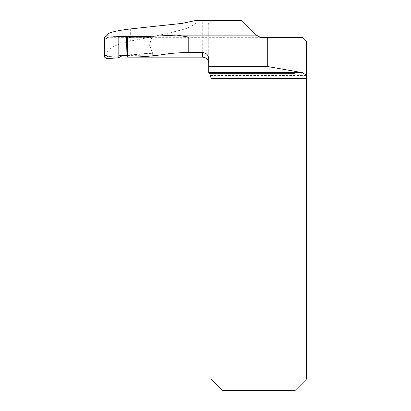 <?xml version="1.0" encoding="UTF-8"?>
<svg xmlns="http://www.w3.org/2000/svg" width="411" height="411" viewBox="0 0 411 411"><rect width="100%" height="100%" fill="white"/><g stroke="black" fill="none" stroke-linecap="round" stroke-linejoin="round"><path stroke-width="0.31" stroke-dasharray="2.06 1.54" d="M256.454 35.12L261.17 37.334L256.469 35.135L175.774 35.135M151.844 37.108L149.738 44.45L152.085 36.271L151.844 37.108L129.578 37.329M106.834 35.844L106.834 36.856L118.62 36.61M124.59 55.557L106.834 56.281L106.834 52.957C107.59 48.585 115.532 44.599 130.652 41.002C148.463 37.704 165.638 33.943 182.171 29.731C189.348 27.856 194.937 24.794 198.939 20.55L202.695 20.55L202.695 57.139M127.626 57.139L127.919 37.334M127.641 55.408L153.36 55.161L153.961 56.728L127.749 57.139M241.884 20.55L256.901 35.567A6.037 6.037 0 0 0 261.17 37.334L295.124 37.334L295.124 73.554L209.245 73.554A6.037 6.037 0 0 0 208.731 73.066L208.731 24.47L207.899 20.55L241.884 20.55M208.731 58.747L208.731 24.47M106.834 52.957L106.834 35.089M106.834 56.281L106.834 36.856M210.16 74.807L210.458 75.439A6.037 6.037 0 0 1 210.9 77.7L210.9 379.132L222.217 390.45L295.124 390.45L306.442 379.132L306.442 41.105L302.666 37.334L295.124 37.334M210.011 74.55L209.245 73.554L295.124 73.554M153.36 55.161L149.799 45.888L152.311 52.433L152.301 56.728M153.961 56.728L152.311 52.433M104.558 37.298L106.079 38.706L106.079 55.028L107.697 56.538L151.505 53.045L151.608 53.317L152.255 52.289L149.799 45.888L149.738 44.45L149.799 45.888L149.738 44.45L151.541 38.156L150.816 37.19L141.887 37.103M198.939 20.55L195.42 20.55M151.608 53.317L127.641 55.29M107.682 37.293L106.161 38.793L107.682 37.293L150.745 37.442L151.474 38.403L149.738 44.45A2.266 2.266 0 0 0 149.799 45.888L152.157 52.022L151.505 53.045M152.255 52.289L152.157 52.022M122.303 55.711L107.697 56.538M105.879 38.675L107.43 37.17L106.13 35.814M119.272 36.985L107.43 37.17M106.161 38.793L106.161 54.935L105.843 55.089L107.466 56.59M117.161 37.098L118.152 36.338M117.531 55.814L118.152 57.946M107.79 56.425L106.161 54.935M210.458 75.439L306.442 75.439M182.171 23.381L182.171 29.731M130.652 28.904L130.652 41.002M106.12 58.475L107.394 56.595M105.843 55.089L104.558 56.99M261.17 37.334L127.775 37.334M177.028 35.12L176.643 35.12"/><path stroke-width="0.62" d="M106.834 35.844L106.834 35.089C107.61 32.803 115.553 30.743 130.652 28.904L182.171 23.381L195.42 20.55L241.884 20.55L256.901 35.567L259.207 37.005A6.037 6.037 0 0 0 261.17 37.334L302.666 37.334L306.442 41.105L306.442 379.132L295.124 390.45L222.217 390.45L210.9 379.132L210.9 77.7C210.648 75.419 209.929 73.877 208.731 73.066L208.731 72.67L302.491 72.67L267.71 66.541L208.731 66.541L208.731 72.67M259.207 37.005L188.207 37.005L176.627 35.115L129.578 37.329M118.62 36.61L152.085 36.271L151.844 37.108M127.646 57.139L202.695 57.139L202.695 52.551L188.207 52.551C179.062 52.654 170.976 53.266 163.958 54.391C151.942 56.209 139.832 57.124 127.626 57.139L127.739 37.334M124.59 55.557L127.641 55.408M202.695 52.551C206.394 52.957 208.403 55.023 208.731 58.747L208.731 66.541M207.899 20.55L202.695 20.55M267.71 37.334L267.71 66.541M306.442 75.234L302.491 72.67M210.16 74.807L210.011 74.55M118.152 36.338L109.136 35.942L105.026 36.219L104.558 40.406L104.826 57.838C108.858 59.225 113.77 57.715 118.152 57.946L118.152 36.338L118.152 57.946L106.12 58.475L104.558 56.99L104.558 37.298L106.13 35.814L118.152 36.338L119.272 36.985L141.887 37.103M127.641 55.29L122.303 55.711L118.152 57.946M188.207 37.005L188.207 52.551M306.442 78.614L210.9 78.614M163.958 54.391L163.958 35.855M202.695 57.139C206.358 57.499 208.372 59.508 208.731 63.176M256.531 35.12L177.028 35.12M127.256 54.473L127.348 42.225M126.48 37.339L126.891 52.962"/></g></svg>
